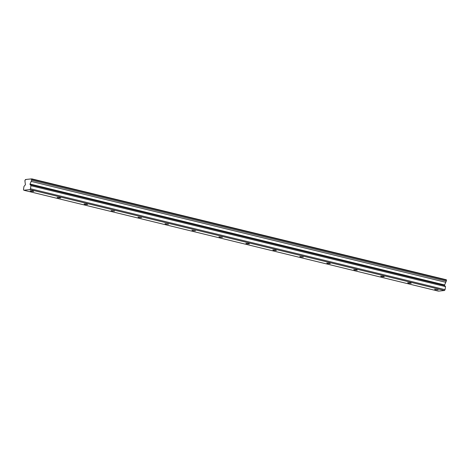 <?xml version="1.0" encoding="UTF-8"?>
<svg xmlns="http://www.w3.org/2000/svg" width="470" height="470" viewBox="0 0 470 470"><rect width="100%" height="100%" fill="white"/><g stroke="black" fill="none" stroke-linecap="round" stroke-linejoin="round"><path stroke-width="0.7" d="M435.467 289.69L438.163 289.861L434.615 289.32L435.467 289.69M30.997 191.243L33.693 191.419L32.841 191.049L30.145 190.879L30.997 191.243M57.963 197.805L60.659 197.982L59.807 197.617L57.111 197.441L57.963 197.805M84.923 204.368L87.62 204.544L86.768 204.18L84.071 204.004L84.923 204.368M111.889 210.936L114.586 211.106L111.038 210.566L111.889 210.936M138.856 217.498L141.552 217.669L138.004 217.128L138.856 217.498M165.822 224.061L168.518 224.231L164.97 223.691L165.822 224.061M192.782 230.623L195.485 230.799L191.93 230.253L192.782 230.623M219.749 237.186L222.445 237.362L218.897 236.815L219.749 237.186M246.715 243.748L249.411 243.924L248.56 243.554L245.863 243.378L246.715 243.748M273.681 250.31L276.378 250.487L275.526 250.116L272.829 249.94L273.681 250.31M300.641 256.873L303.344 257.049L299.789 256.502L300.641 256.873M327.608 263.435L330.304 263.611L329.452 263.241L326.756 263.071L327.608 263.435M354.574 269.997L357.271 270.174L356.419 269.804L353.722 269.633L354.574 269.997M381.54 276.56L384.237 276.736L383.385 276.372L380.688 276.196L381.54 276.56M408.506 283.122L411.203 283.298L410.351 282.934L407.649 282.758L408.506 283.122M29.927 189.598L30.468 188.752L30.932 185.715L30.027 184.034L31.19 181.402A1.151 0.57 103.7 0 1 31.772 180.221L31.566 178.876A1.151 0.57 103.7 0 1 31.026 179.205A1.151 0.57 103.7 0 1 30.773 178.958L26.232 179.434A1.151 0.57 103.7 0 1 25.691 179.763A1.151 0.57 103.7 0 1 25.439 179.517L24.804 180.95A1.151 0.57 103.7 0 1 25.051 181.978A1.151 0.57 103.7 0 1 25.039 182.043L25.427 184.745L23.964 186.443L23.5 189.481L23.8 190.238L29.927 189.598L444.508 290.501L438.381 291.142L23.8 190.238M31.743 178.858L446.324 279.762L446.5 280.202L446.359 281.125L31.772 180.221M444.508 290.501L445.055 289.661L445.519 286.618L444.585 285.507L444.614 284.938L445.777 282.305A1.151 0.57 103.7 0 1 446.359 281.125M30.468 188.752L445.055 289.661M25.439 179.517L26.026 179.663M31.361 179.105L30.773 178.958M31.913 179.299L446.5 280.202M445.777 282.305L31.19 181.402M444.614 284.938L30.027 184.034M445.519 286.618L30.932 185.715M30.004 184.604L444.585 285.507"/></g></svg>
